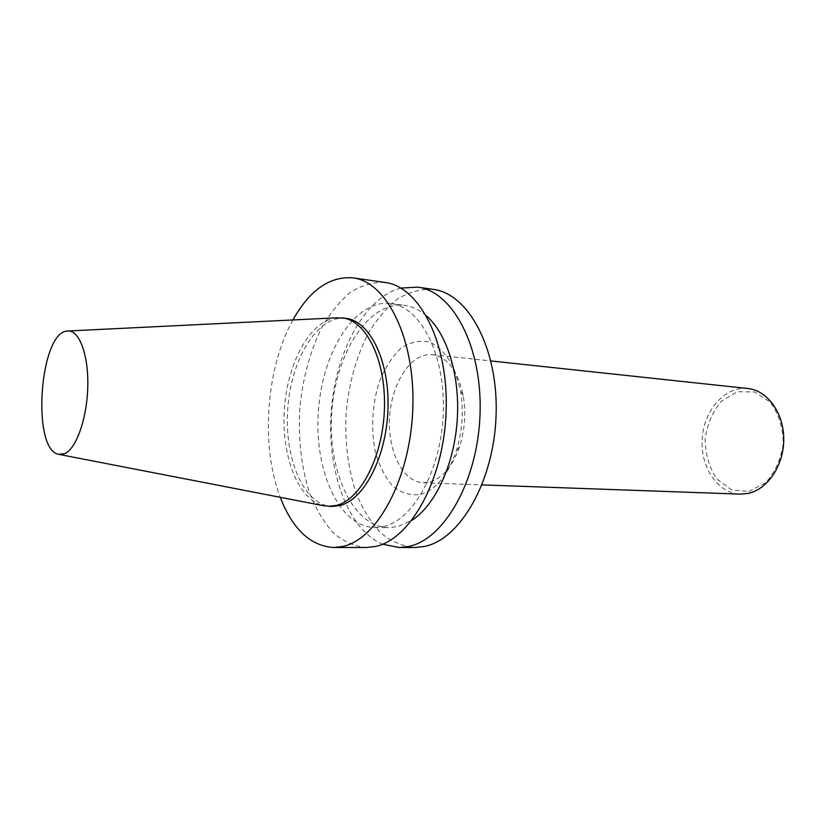 <?xml version="1.0" encoding="UTF-8"?>
<svg xmlns="http://www.w3.org/2000/svg" width="825" height="825" viewBox="0 0 825 825"><rect width="100%" height="100%" fill="white"/><g stroke="black" fill="none" stroke-linecap="round" stroke-linejoin="round"><path stroke-width="0.62" stroke-dasharray="4.12 3.09" d="M748.883 491.452L765.507 482.873C775.077 472.364 781.017 459.154 783.317 443.252C782.873 427.216 778.511 413.5 770.23 402.115L754.71 391.947L737.292 391.741L721.421 401.146C712.614 411.665 707.169 424.39 705.097 439.343C705.396 454.41 709.314 467.62 716.832 478.964L731.517 489.926L748.883 491.452M747.78 388.493C725.185 385.987 704.045 409.984 702.219 438.323C700.002 466.641 717.513 493.391 740.231 494.123M430.186 481.965C442.85 477.984 452.657 466.187 459.597 446.562C464.887 429.897 466.094 412.933 463.238 395.691C457.957 370.941 447.697 357.266 432.444 354.668C411.654 352.388 391.947 381.903 389.689 416.006C387.08 450.068 402.394 482.089 423.287 482.79L430.186 481.965M420.544 494.474C435.734 489.864 447.552 475.643 455.998 451.832C462.412 431.558 463.887 410.933 460.422 389.967L453.719 367.589C447.078 355.162 439.044 346.644 429.619 342.035C419.863 339.983 410.324 342.066 401.012 348.263C392.277 356.596 385.058 367.702 379.356 381.573C372.168 404.611 370.765 427.876 375.169 451.358C379.18 465.62 385.038 477.221 392.752 486.173C401.311 493.041 410.572 495.804 420.544 494.474M433.197 289.379C421.049 288.822 409.231 291.978 397.733 298.836C386.729 307.601 376.901 319.11 368.259 333.382C356.235 356.864 348.851 383.357 346.118 412.892C344.633 442.509 348.171 469.786 356.73 494.732C363.258 510.087 371.353 522.885 381.006 533.115C391.401 541.54 402.652 546.346 414.758 547.522M400.847 288.09C364.32 297.639 335.29 352.657 331.176 411.819C326.844 470.972 347.758 529.557 382.552 544.201M426.504 315.903C419.595 309.891 412.283 306.364 404.559 305.343C368.734 300.826 335.672 353.09 331.794 411.871C327.278 470.601 352.574 527.031 388.688 527.649L397.681 526.618L411.902 520.317M383.697 526.463C413.841 519.853 441.829 468.59 443.334 411.345C445.139 354.069 420.265 306.694 390.751 303.507C355.173 299.032 322.317 351.718 318.409 410.912C313.871 470.054 338.9 526.876 374.756 527.505L383.697 526.463M385.017 282.459C373.158 281.975 361.608 285.295 350.377 292.411C339.611 301.465 329.99 313.335 321.523 328.01C309.736 352.131 302.455 379.314 299.692 409.571C298.124 439.911 301.465 467.858 309.715 493.412C316.006 509.149 323.843 522.256 333.207 532.754C343.313 541.396 354.276 546.315 366.094 547.522M292.906 319.956C266.032 367.744 260.422 446.191 280.242 497.31M345.737 318.316C317.543 314.985 291.081 358.957 287.77 408.726C283.975 458.452 303.92 505.735 332.3 506.447M336.713 317.811C310.478 320.265 287.585 362.154 284.419 408.478C280.964 454.792 297.681 499.507 323.297 505.663M423.287 482.79L482.058 484.894M432.444 354.668L490.906 360.938M463.238 395.691L460.422 389.967M459.597 446.562L455.998 451.832M374.756 527.505L388.688 527.649M390.751 303.507L404.559 305.343M58.616 454.327L59.596 454.513M67.423 331.011L68.413 330.969"/><path stroke-width="1.24" d="M64.876 453.606C76.55 448.429 87.264 417.543 87.801 385.749C88.461 353.915 78.891 329.464 67.423 331.011C39.61 331.743 31.195 449.656 58.616 454.327L64.876 453.606M482.058 484.894L740.231 494.123L747.708 493.505C767.384 489.751 783.884 465.506 783.75 439.158C783.802 412.799 767.333 390.359 747.78 388.493L490.906 360.938M382.552 544.201L399.114 547.522L414.758 547.522L424.163 546.511C460.175 539.715 494.123 481.295 496.103 414.944C498.403 348.593 468.425 293.535 433.197 289.379L417.708 287.152L400.847 288.09M399.114 547.522L408.447 546.501C444.211 539.653 478.026 480.686 480.057 413.717C482.419 346.748 452.677 291.256 417.708 287.152M411.902 520.317C435.115 505.312 454.028 465.104 457.174 420.822C460.35 376.54 447.346 334.053 426.504 315.903M280.242 497.31C292.638 529.268 310.468 546.006 333.713 547.522L366.094 547.522L375.282 546.49C410.479 539.529 443.984 479.397 446.15 411.128C448.635 342.849 419.43 286.45 385.017 282.459L352.976 277.86C329.742 276.055 309.726 290.091 292.906 319.956M333.713 547.522L342.746 546.47C377.355 539.406 410.52 478.139 412.809 408.581C415.429 339.013 386.781 281.727 352.976 277.86M59.596 454.513L323.297 505.663L332.3 506.447L340.364 505.416C364.66 499.228 386.873 455.72 388.008 407.942C389.379 360.133 369.548 320.657 345.737 318.316L336.713 317.811L68.413 330.969M328.824 506.375L336.868 505.333C361.133 499.135 383.316 455.544 384.46 407.674C385.842 359.772 366.052 320.234 342.282 317.893"/></g></svg>
